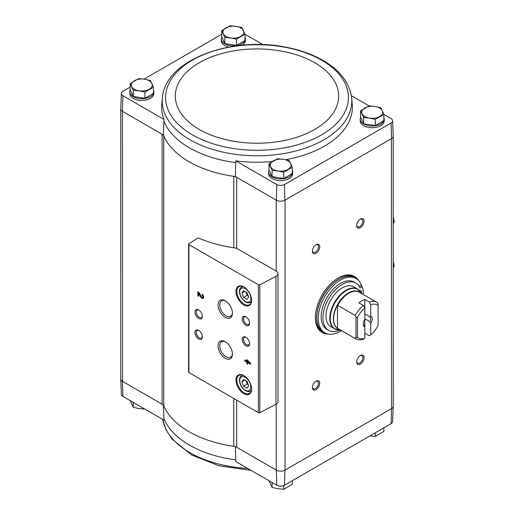 <?xml version="1.0" encoding="UTF-8"?>
<svg xmlns="http://www.w3.org/2000/svg" width="515" height="515" viewBox="0 0 515 515"><rect width="100%" height="100%" fill="white"/><g stroke="black" fill="none" stroke-linecap="round" stroke-linejoin="round"><path stroke-width="0.77" d="M163.989 420.118L122.911 396.402L122.435 381.312L162.116 404.224A6.264 3.618 0 0 1 163.764 405.904A96.086 55.472 0 0 0 233.759 446.312A6.264 3.618 0 0 1 236.675 447.265L276.355 470.176L276.806 485.252L235.728 461.537L235.716 459.882A95.5 55.137 180 0 1 163.899 418.425A95.5 55.137 180 0 1 163.899 418.418L163.989 420.118M120.755 378.718A6.27 3.618 0 0 0 120.755 378.937L121.411 394.278A5.614 3.238 0 0 0 122.911 396.402M163.899 418.418L163.364 404.945M235.419 446.544L235.716 459.882M236.675 248.404L236.675 177.289A6.264 3.618 0 0 0 233.759 176.336A96.086 55.472 0 0 0 235.419 176.568L276.355 200.2A6.27 3.618 0 0 0 284.904 200.2L284.447 184.576A5.614 3.238 0 0 1 276.806 184.576L235.728 160.86A95.41 55.086 0 0 0 272.139 161.549M285.548 159.721A95.41 55.086 0 0 0 352.344 105.176L351.52 96.801C349.26 82.889 340.505 71.205 325.248 61.742C314.858 55.369 302.659 50.708 288.67 47.753C233.533 35.2 166.158 59.103 162.47 96.801L162.47 96.801A94.812 54.738 0 0 0 189.958 139.739A94.812 54.738 0 0 0 296.64 150.753A94.812 54.738 0 0 0 351.52 96.801M284.447 184.576L391.085 123.014A5.614 3.238 0 0 0 392.585 120.722A5.614 3.238 0 0 0 391.085 118.598L383.842 114.42L375.326 119.358L369.5 118.102L363.674 117.555L360.552 110.828L369.081 105.903L351.352 95.661M383.849 117.414A12.012 6.933 180 0 1 384.209 119.1L384.209 120.806A12.012 6.933 180 0 1 372.203 127.739A12.012 6.933 180 0 1 360.191 120.806L360.191 119.1A12.012 6.933 180 0 1 360.635 117.227M292.275 170.278A12.012 6.933 180 0 1 292.642 171.971L292.642 173.677A12.012 6.933 180 0 1 280.63 180.611A12.012 6.933 180 0 1 268.618 173.677L268.618 171.971A12.012 6.933 180 0 1 269.068 170.098M163.764 405.904L163.764 135.928A6.264 3.618 0 0 0 162.116 134.248L163.364 134.969A96.086 55.472 0 0 0 163.764 135.928A96.086 55.472 0 0 0 233.759 176.336L233.759 247.741M262.991 44.644L245.011 34.267L236.488 39.198L230.662 37.949L224.836 37.395L221.714 30.675L230.244 25.75L236.07 26.297L241.895 27.552L245.011 34.28L245.011 40.492L236.488 45.41L236.488 39.198M163.364 134.969L163.899 121.154A95.5 55.137 0 0 0 235.716 162.618L235.728 160.86M162.47 96.801L161.652 105.176A95.41 55.086 0 0 0 163.989 119.441L163.899 121.154M163.989 119.441L122.911 95.726L122.435 111.337L122.589 381.403A6.264 3.618 0 0 1 120.755 378.847L120.755 108.993M162.116 404.224L162.116 134.248L122.589 111.427M235.716 162.618L235.419 176.568M276.806 184.576L276.355 200.2M360.552 110.828L360.552 117.04L363.674 123.767L375.326 125.57L383.849 120.645L383.849 114.433L382.291 110.719A10.442 6.032 180 0 1 379.587 116.544A10.442 6.032 180 0 1 369.5 118.102A10.442 6.032 180 0 1 362.116 113.841A10.442 6.032 180 0 1 364.82 108.015A10.442 6.032 180 0 1 374.907 106.457L380.727 107.706L382.291 110.719A10.442 6.032 180 0 0 374.907 106.457L369.081 105.903M221.714 30.675L221.714 36.887L224.836 43.614L236.488 45.41M268.978 163.699L268.978 169.911L272.1 176.639L283.752 178.441L292.275 173.516L292.275 167.304L283.752 172.229L277.926 170.974L272.1 170.426L268.978 163.699L277.508 158.774L283.334 159.322L289.153 160.577L292.275 167.304M130.147 83.539L130.147 89.758L133.263 96.479L144.915 98.281L153.444 93.357L153.444 87.144L144.915 92.069L139.089 90.814L133.263 90.267L130.147 83.539L138.67 78.621L144.496 79.168L150.322 80.424L153.444 87.144M391.085 423.69A5.614 3.238 0 0 0 392.585 421.56L393.241 406.219A6.27 3.618 180 0 1 391.555 408.601L391.085 423.69L284.447 485.252L284.904 470.176L391.4 408.691A6.264 3.618 0 0 0 393.235 406.135L393.235 136.282M276.806 485.252A5.614 3.238 0 0 0 284.447 485.252M120.755 378.937A6.27 3.618 0 0 0 122.435 381.312M276.355 470.176A6.27 3.618 0 0 0 284.904 470.176M276.201 404.172L276.201 470.086A6.264 3.618 0 0 0 285.059 470.086L285.059 200.11L391.555 138.625A6.27 3.618 180 0 0 393.241 136.063L392.585 120.722M391.4 138.715L391.555 408.601M276.201 271.141L237.524 248.816A6.264 3.618 0 0 0 234.55 247.857A96.711 55.832 0 0 1 198.906 238.188A1.043 0.605 0 0 0 197.503 238.265L188.876 243.795A1.043 0.605 0 0 0 188.606 244.2A1.043 0.605 0 0 0 188.915 244.625L258.408 284.744A1.043 0.605 0 0 0 259.843 284.769L275.963 276.388A6.264 3.618 0 0 0 278.036 273.703A6.264 3.618 0 0 0 276.201 271.141L276.201 200.11M327.649 333.952A32.374 18.695 -60 0 1 322.042 332.439A32.374 18.695 -60 0 1 322.042 295.056A32.374 18.695 -60 0 1 354.417 276.362A32.374 18.695 -60 0 1 358.537 280.463M360.384 227.656A5.221 3.013 -60 0 1 356.695 225.525A5.221 3.013 -60 0 1 360.384 219.126A5.221 3.013 -60 0 1 364.079 221.257A5.221 3.013 -60 0 1 360.384 227.656M360.384 364.092A5.221 3.013 -60 0 1 356.695 361.961A5.221 3.013 -60 0 1 360.384 355.562A5.221 3.013 -60 0 1 364.079 357.693A5.221 3.013 -60 0 1 360.384 364.092M316.075 389.675A5.221 3.013 -60 0 1 312.386 387.544A5.221 3.013 -60 0 1 316.075 381.145A5.221 3.013 -60 0 1 319.77 383.276A5.221 3.013 -60 0 1 316.075 389.675M316.075 253.238A5.221 3.013 -60 0 1 312.386 251.101A5.221 3.013 -60 0 1 316.075 244.709A5.221 3.013 -60 0 1 319.77 246.84A5.221 3.013 -60 0 1 316.075 253.238M221.714 34.267L144.058 79.104M130.147 87.138L122.911 91.31A5.614 3.238 0 0 0 121.411 93.44A5.614 3.238 0 0 0 122.911 95.726M153.444 90.125A12.012 6.933 180 0 1 153.805 91.812L153.805 93.518A12.012 6.933 180 0 1 141.792 100.451A12.012 6.933 180 0 1 129.78 93.518L129.78 91.812A12.012 6.933 180 0 1 130.231 89.938M245.011 37.254A12.012 6.933 180 0 1 245.378 38.947L245.378 40.646A12.012 6.933 180 0 1 242.43 45.198M228.815 47.065A12.012 6.933 180 0 1 221.353 40.646L221.353 38.947A12.012 6.933 180 0 1 221.804 37.067M121.411 93.44L120.755 108.781A6.27 3.618 0 0 0 122.435 111.337M391.085 123.014L391.555 138.625M246.865 359.605L246.865 361.176L244.741 359.946L244.741 360.899L246.865 362.129L246.865 363.699L247.689 364.176L247.689 362.605L250.644 364.311L250.644 363.358L246.865 359.605M201.957 294.168L201.957 295.121A1.339 0.773 -120 0 1 202.826 296.299A1.339 0.773 -120 0 1 202.627 297.374A1.339 0.773 -120 0 1 201.268 296.576L198.964 292.443L197.818 291.78L197.818 295.874L198.648 296.35L198.648 293.26L200.67 296.885A2.504 1.448 -120 0 0 203.206 298.385A2.504 1.448 -120 0 0 203.592 296.376A2.504 1.448 -120 0 0 201.957 294.168M243.807 393.653A11.072 6.392 -120 0 0 251.635 389.134A11.072 6.392 -120 0 0 243.807 375.577A11.072 6.392 -120 0 0 235.979 380.096A11.072 6.392 -120 0 0 243.807 393.653M243.807 304.97A11.072 6.392 -120 0 0 251.635 300.451A11.072 6.392 -120 0 0 243.807 286.894A11.072 6.392 -120 0 0 235.979 291.413A11.072 6.392 -120 0 0 243.807 304.97M245.919 325.293A5.221 3.013 -120 0 0 249.614 323.163A5.221 3.013 -120 0 0 245.919 316.764A5.221 3.013 -120 0 0 242.23 318.894A5.221 3.013 -120 0 0 245.919 325.293M245.919 345.758A5.221 3.013 -120 0 0 249.614 343.627A5.221 3.013 -120 0 0 245.919 337.228A5.221 3.013 -120 0 0 242.23 339.359A5.221 3.013 -120 0 0 245.919 345.758M225.242 317.388A10.158 5.865 -120 0 0 232.426 313.236A10.158 5.865 -120 0 0 225.242 300.792A10.158 5.865 -120 0 0 218.057 304.944A10.158 5.865 -120 0 0 225.242 317.388M225.242 358.318A10.158 5.865 -120 0 0 232.426 354.172A10.158 5.865 -120 0 0 225.242 341.728A10.158 5.865 -120 0 0 218.057 345.874A10.158 5.865 -120 0 0 225.242 358.318M198.655 318.47A5.221 3.013 -120 0 0 202.35 316.339A5.221 3.013 -120 0 0 198.655 309.94A5.221 3.013 -120 0 0 194.966 312.077A5.221 3.013 -120 0 0 198.655 318.47M198.655 338.934A5.221 3.013 -120 0 0 202.35 336.804A5.221 3.013 -120 0 0 198.655 330.411A5.221 3.013 -120 0 0 194.966 332.542A5.221 3.013 -120 0 0 198.655 338.934M188.606 244.2L188.606 372.113A1.043 0.605 0 0 0 188.915 372.538L258.408 412.657A1.043 0.605 0 0 0 259.843 412.676L275.963 404.301A6.264 3.618 0 0 0 278.036 401.61L278.036 273.703M198.99 330.617A4.32 2.491 -120 0 0 197.136 330.566A4.32 2.491 -120 0 0 196.472 334.023A4.32 2.491 -120 0 0 199.299 337.827A4.32 2.491 -120 0 0 201.455 338.04A4.32 2.491 -120 0 0 202.331 336.411M198.99 310.152A4.32 2.491 -120 0 0 197.136 310.101A4.32 2.491 -120 0 0 196.472 313.558A4.32 2.491 -120 0 0 199.299 317.362A4.32 2.491 -120 0 0 201.455 317.575A4.32 2.491 -120 0 0 202.331 315.94M225.686 341.999A8.948 5.163 -120 0 0 221.624 341.78A8.948 5.163 -120 0 0 220.253 348.945A8.948 5.163 -120 0 0 226.098 356.831A8.948 5.163 -120 0 0 230.572 357.275A8.948 5.163 -120 0 0 232.413 353.651M225.686 301.063A8.948 5.163 -120 0 0 221.624 300.844A8.948 5.163 -120 0 0 220.253 308.015A8.948 5.163 -120 0 0 226.098 315.901A8.948 5.163 -120 0 0 230.572 316.339A8.948 5.163 -120 0 0 232.413 312.721M246.254 337.441A4.32 2.491 -120 0 0 244.4 337.383A4.32 2.491 -120 0 0 243.737 340.846A4.32 2.491 -120 0 0 246.556 344.651A4.32 2.491 -120 0 0 248.719 344.863A4.32 2.491 -120 0 0 249.595 343.228M246.254 316.976A4.32 2.491 -120 0 0 244.4 316.918A4.32 2.491 -120 0 0 243.737 320.382A4.32 2.491 -120 0 0 246.556 324.186A4.32 2.491 -120 0 0 248.719 324.399A4.32 2.491 -120 0 0 249.595 322.763M246.988 292.655L243.582 290.685L241.876 293.112L243.582 297.503L246.988 299.473L248.694 297.046L246.988 292.655M244.033 287.029A10.442 6.032 -120 0 0 239.031 286.63A10.442 6.032 -120 0 0 237.428 294.998A10.442 6.032 -120 0 0 244.252 304.204A10.442 6.032 -120 0 0 249.472 304.719A10.442 6.032 -120 0 0 251.635 300.187M246.988 381.338L243.582 379.368L241.876 381.795L243.582 386.192L246.988 388.162L248.694 385.735L246.988 381.338M244.033 375.712A10.442 6.032 -120 0 0 239.031 375.319A10.442 6.032 -120 0 0 237.428 383.688A10.442 6.032 -120 0 0 244.252 392.887A10.442 6.032 -120 0 0 249.472 393.409A10.442 6.032 -120 0 0 251.635 388.877M198.648 293.26L199.093 293.003L201.114 296.627A2.504 1.448 -120 0 0 203.412 298.224M202.401 294.49L201.957 295.121M202.627 297.374L203.065 297.116A1.339 0.773 -120 0 0 203.27 296.048A1.339 0.773 -120 0 0 202.401 294.87M198.262 292.037L198.262 295.616L197.818 295.874M198.262 295.616L198.648 295.842M247.309 359.863L247.309 360.918L246.865 361.176M245.179 360.204L244.741 360.899M245.179 360.648L247.309 361.871L246.865 362.129M247.309 361.871L247.309 363.442L246.865 363.699M247.309 363.442L247.689 363.667M250.644 363.802L248.133 362.354L247.689 362.605M248.848 362.322L247.689 361.041L247.689 361.652L248.848 362.322L249.292 362.064L248.133 360.783L247.689 361.041M244.825 380.089L241.876 381.795M245.99 380.759L247.271 384.061L243.582 386.192M247.271 384.061L248.269 384.634M244.825 291.406L241.876 293.112M245.99 292.076L247.271 295.372L243.582 297.503M247.271 295.372L248.269 295.951M315.74 244.921A4.32 2.491 -60 0 1 317.594 244.863A4.32 2.491 -60 0 1 318.257 248.32A4.32 2.491 -60 0 1 315.438 252.125A4.32 2.491 -60 0 1 313.281 252.344A4.32 2.491 -60 0 1 312.399 250.708M315.74 381.358A4.32 2.491 -60 0 1 317.594 381.3A4.32 2.491 -60 0 1 318.257 384.763A4.32 2.491 -60 0 1 315.438 388.568A4.32 2.491 -60 0 1 313.281 388.78A4.32 2.491 -60 0 1 312.399 387.145M360.049 355.775A4.32 2.491 -60 0 1 361.903 355.717A4.32 2.491 -60 0 1 362.566 359.18A4.32 2.491 -60 0 1 359.747 362.985A4.32 2.491 -60 0 1 357.59 363.197A4.32 2.491 -60 0 1 356.708 361.562M360.049 219.339A4.32 2.491 -60 0 1 361.903 219.281A4.32 2.491 -60 0 1 362.566 222.744A4.32 2.491 -60 0 1 359.747 226.549A4.32 2.491 -60 0 1 357.59 226.761A4.32 2.491 -60 0 1 356.708 225.126M326.175 333.488A32.374 18.695 -60 0 1 321.675 332.22M354.043 276.156A32.374 18.695 -60 0 1 357.391 279.42M384.209 119.1A12.012 6.933 180 0 1 372.203 126.033A12.012 6.933 180 0 1 360.191 119.1M245.378 38.947A12.012 6.933 180 0 1 233.366 45.88A12.012 6.933 180 0 1 221.353 38.947M292.642 171.971A12.012 6.933 180 0 1 280.63 178.905A12.012 6.933 180 0 1 268.618 171.971M153.805 91.812A12.012 6.933 180 0 1 141.792 98.745A12.012 6.933 180 0 1 129.78 91.812M133.263 96.479L133.263 90.267M144.915 98.281L144.915 92.069M149.176 89.256A10.442 6.032 180 0 1 139.089 90.814A10.442 6.032 180 0 1 131.705 86.552A10.442 6.032 180 0 1 134.409 80.726A10.442 6.032 180 0 1 144.496 79.168A10.442 6.032 180 0 1 151.88 83.43A10.442 6.032 180 0 1 149.176 89.256M272.1 176.639L272.1 170.426M283.752 178.441L283.752 172.229M288.014 169.409A10.442 6.032 180 0 1 277.926 170.974A10.442 6.032 180 0 1 270.542 166.706A10.442 6.032 180 0 1 273.246 160.886A10.442 6.032 180 0 1 283.334 159.322A10.442 6.032 180 0 1 290.718 163.59A10.442 6.032 180 0 1 288.014 169.409M224.836 43.614L224.836 37.395M240.75 36.385A10.442 6.032 180 0 1 230.662 37.949A10.442 6.032 180 0 1 223.278 33.681A10.442 6.032 180 0 1 225.982 27.855A10.442 6.032 180 0 1 236.07 26.297A10.442 6.032 180 0 1 243.453 30.559A10.442 6.032 180 0 1 240.75 36.385M375.326 125.57L375.326 119.358M363.674 123.767L363.674 117.555M272.1 482.536L272.1 487.448L268.978 480.72M283.752 485.574L283.752 489.25L277.926 488.703L272.1 487.448M292.275 480.733L292.275 484.325L283.752 489.25M133.263 402.376L133.263 407.294L130.147 400.567M144.915 409.097L139.089 408.543L133.263 407.294M375.326 432.787L375.326 436.379L370.285 435.948M383.849 427.862L383.849 431.461L375.326 436.379M364.82 338.303A19.01 10.976 -60 0 1 357.429 337.338L357.429 317.504A19.01 10.976 -60 0 1 364.82 308.022L364.82 299.453A21.096 12.18 120 0 0 358.91 302.865L363.339 305.421L364.82 308.022L364.82 338.303L363.339 339.192A21.096 12.18 -60 0 1 355.743 338.87A21.096 12.18 -60 0 1 355.215 338.535L337.492 328.351A21.134 12.199 -60 0 1 337.492 305.183L337.692 305.344A21.096 12.18 -60 0 1 359.315 292.211L376.845 302.331A21.096 12.18 -60 0 1 377.373 302.672L378.107 304.41L378.107 325.403A19.01 10.976 -60 0 1 370.723 334.892L370.723 323.562L369.925 321.727L364.82 318.779M363.358 323.517A5.137 2.968 -60 0 0 364.015 325.139L364.82 326.974A6.264 3.618 -60 0 1 363.339 324.012A6.264 3.618 -60 0 1 364.82 319.345M364.82 299.453L369.249 302.015L370.723 304.61L370.723 315.933L369.925 316.847L364.82 313.899M370.723 334.892L369.249 335.78L364.82 333.224M369.249 302.015A21.096 12.18 -60 0 1 376.845 302.331M357.429 317.504L355.955 317.201L355.215 315.463L337.692 305.344M355.215 315.463A21.096 12.18 -60 0 1 363.339 305.421M370.723 304.61A19.01 10.976 -60 0 1 378.107 305.569M355.215 338.535L355.955 337.647L357.429 337.338M370.723 315.933A6.264 3.618 -60 0 1 370.723 323.562M361.524 293.775L357.558 289.024L353.708 286.803A22.975 13.268 120 0 0 330.733 300.071A22.975 13.268 120 0 0 330.733 326.6L334.583 328.821A22.975 13.268 -60 0 1 334.583 302.292A22.975 13.268 -60 0 1 357.558 289.024A22.975 13.268 -60 0 1 359.67 290.808M341.484 330.636A31.331 18.089 -60 0 1 324.778 332.812A31.331 18.089 -60 0 1 324.778 296.634A31.331 18.089 -60 0 1 356.11 278.544A31.331 18.089 -60 0 1 361.768 286.424M328.589 330.308L326.819 329.285A27.256 15.74 -60 0 1 326.819 297.812A27.256 15.74 -60 0 1 354.075 282.072L355.846 283.096A27.256 15.74 120 0 0 328.589 298.835A27.256 15.74 120 0 0 328.589 330.308A27.256 15.74 120 0 0 340.299 329.954M362.431 294.014L363.545 293.37A28.718 16.583 120 0 0 362.174 286.655L360.397 285.632L359.18 286.334M324.778 332.812L323.304 331.963A31.331 18.089 -60 0 1 323.304 295.784A31.331 18.089 -60 0 1 354.635 277.694L356.11 278.544M354.565 277.649L354.487 277.604A31.331 18.089 -60 0 0 323.156 295.694A31.331 18.089 -60 0 0 323.156 331.872L323.233 331.918A31.331 18.089 -60 0 1 323.156 331.872L321.83 331.106A31.331 18.089 -60 0 1 315.341 317.189M337.859 278.184A31.331 18.089 -60 0 1 353.161 276.838L354.487 277.604A31.331 18.089 -60 0 1 354.558 277.649M362.174 286.655L360.024 287.898A27.256 15.74 120 0 0 355.846 283.096M361.24 293.138A2.086 1.204 120 0 0 361.215 290.775A2.086 1.204 120 0 0 359.921 291.046M337.492 328.351L337.492 305.183M355.955 337.647L355.955 317.201M369.925 316.847A5.137 2.968 -60 0 1 369.925 321.727M393.235 223.806L394.245 221.759L393.235 216.86M393.235 222.338L394.245 221.759M393.235 268.148L394.245 266.101L393.235 261.208M393.235 266.68L394.245 266.101M236.675 400.11L236.675 447.265M258.408 284.744L258.408 412.657M188.915 244.625L188.915 372.538M275.963 276.388L275.963 404.301M259.843 284.769L259.843 412.676M245.282 301.475A7.834 4.519 -120 0 0 250.084 294.651A7.834 4.519 -120 0 0 240.486 289.115A7.834 4.519 -120 0 0 245.282 301.475M251.442 301.777L250.464 302.344A8.877 5.124 -120 0 0 251.532 301.307M243.009 286.552A8.877 5.124 -120 0 0 241.587 286.964C240.074 287.911 239.359 289.559 239.449 291.902C239.797 295.958 241.812 299.305 245.501 301.951C247.161 302.975 248.816 303.103 250.464 302.344M245.282 390.158A7.834 4.519 -120 0 0 250.084 383.334A7.834 4.519 -120 0 0 240.486 377.798A7.834 4.519 -120 0 0 245.282 390.158M251.442 390.46L250.464 391.027A8.877 5.124 -120 0 0 251.532 389.997M243.009 375.242A8.877 5.124 -120 0 0 241.587 375.647C240.074 376.6 239.359 378.242 239.449 380.591C239.797 384.641 241.812 387.995 245.501 390.64C247.161 391.664 248.816 391.793 250.464 391.027M201.114 296.627L200.67 296.885M233.759 398.43L233.759 446.312M192.353 134.814A91.419 52.781 0 0 0 345.301 111.156A91.419 52.781 0 0 0 233.334 46.511A91.419 52.781 0 0 0 192.353 134.814M199.247 129.419A81.673 47.155 0 0 0 335.883 108.279A81.673 47.155 0 0 0 235.857 50.528A81.673 47.155 0 0 0 199.247 129.419M247.689 468.444A94.812 54.738 180 0 1 164.575 426.169A94.812 54.738 180 0 1 162.643 419.339L165.914 429.555L172.055 439.07L191.734 455.022L219.107 465.798L251.005 470.356M355.743 338.87L338.22 328.757A21.096 12.18 -60 0 1 337.692 328.416M339.07 329.246A21.237 12.263 -60 0 1 337.782 304.14A21.237 12.263 -60 0 1 360.165 292.7M337.183 329.761A22.975 13.268 -60 0 1 334.583 328.821L340.679 329.883M340.26 329.935A22.834 13.184 -60 0 1 335.02 302.55A22.834 13.184 -60 0 1 361.356 293.396M242.565 286.398L241.587 286.964M242.565 375.087L241.587 375.647"/></g></svg>
